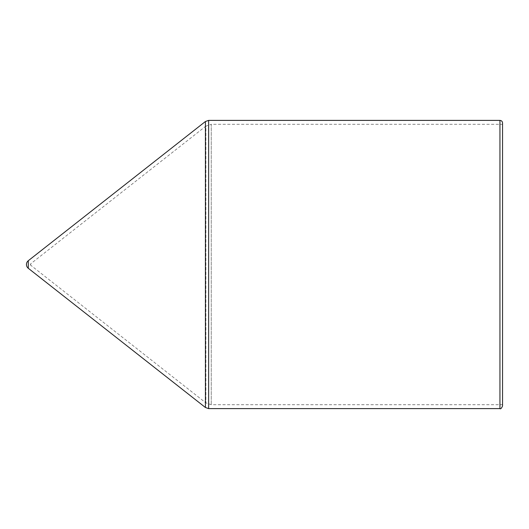 <?xml version="1.0" encoding="UTF-8"?>
<svg xmlns="http://www.w3.org/2000/svg" width="529" height="529" viewBox="0 0 529 529"><rect width="100%" height="100%" fill="white"/><g stroke="black" fill="none" stroke-linecap="round" stroke-linejoin="round"><path stroke-width="0.4" stroke-dasharray="2.65 1.98" d="M502.55 406.001L502.55 122.999M502.55 124.302L502.55 404.698L502.55 124.302L211.256 124.302L211.256 404.698L211.256 124.302L205.887 126.107L205.887 402.893L205.887 126.107L30.708 263.786L30.708 265.214L30.708 263.786A0.913 0.913 0 0 0 30.708 265.214L205.887 402.893L211.256 404.698L502.55 404.698M28.295 268.289L28.295 260.711M208.638 408.606L208.638 120.394M205.417 407.495L205.417 121.505M499.945 408.606L499.945 120.394"/><path stroke-width="0.79" d="M28.295 260.711A4.821 4.821 0 0 0 28.295 268.289L28.295 260.711L205.417 121.505L208.638 120.394L499.945 120.394C501.525 120.546 502.398 121.419 502.55 122.999L502.55 406.001C501.446 408.401 500.579 409.267 499.945 408.606L499.945 120.394M208.638 120.394L208.638 408.606L205.417 407.495L205.417 121.505M208.638 408.606L499.945 408.606M28.295 268.289L205.417 407.495"/></g></svg>
